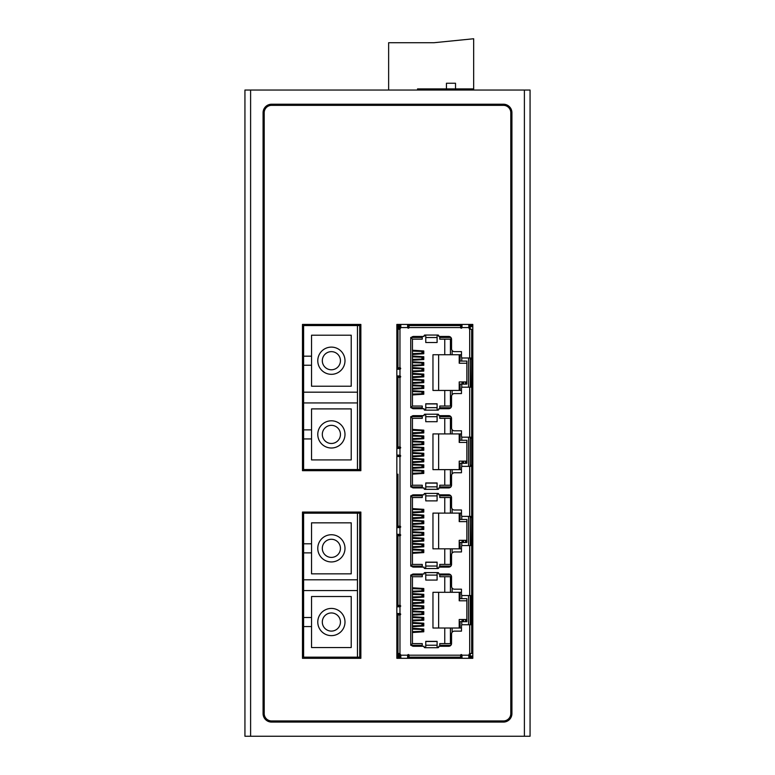 <?xml version="1.0" encoding="UTF-8"?>
<svg xmlns="http://www.w3.org/2000/svg" width="775" height="775" viewBox="0 0 775 775"><rect width="100%" height="100%" fill="white"/><g stroke="black" fill="none" stroke-linecap="round" stroke-linejoin="round"><path stroke-width="1.16" d="M473.661 90.045L473.661 88.912L417.541 88.912L417.541 90.045M446.448 88.912L446.448 83.245L455.526 83.245L455.526 88.912M412.445 592.042L423.78 591.306L423.78 588.525L412.445 587.789M444.753 576.716L444.753 592.303L432.963 592.303L432.963 628.012L444.753 628.012L444.753 643.599M412.445 628.263L423.78 629L423.78 631.78L412.445 632.516M412.445 622.48L423.78 623.216L423.78 625.997L412.445 626.733M412.445 616.706L423.78 617.442L423.78 620.223L412.445 620.949M412.445 610.923L423.78 611.659L423.78 614.439L412.445 615.176M412.445 605.139L423.78 605.876L423.78 608.656L412.445 609.392M412.445 599.356L423.78 600.092L423.78 602.873L412.445 603.609M412.445 593.572L423.78 594.309L423.78 597.089L412.445 597.825M422.249 574.023L422.249 576.716L412.445 576.716L412.445 643.599L422.249 643.599L422.249 646.292M439.764 646.292L439.764 643.599L450.42 643.599L450.42 628.012L452.116 628.012L452.116 632.264M450.876 645.304L439.764 645.304M452.116 628.012L461.474 628.012M460.059 628.012L460.059 621.666L461.755 621.666L461.755 625.134M461.755 621.666L466.86 621.666L466.86 598.649L460.059 598.649L460.059 592.303M461.755 595.181L461.755 598.649M461.474 592.303L450.42 592.303L450.42 576.716L439.764 576.716L439.764 575.011L450.876 575.011M452.116 588.051L452.116 592.303M439.764 575.011L439.764 574.023M411.418 575.011L422.249 575.011M410.74 645.304L410.74 575.011M422.249 645.304L411.418 645.304M411.418 337.445L422.249 337.445L422.249 336.457M410.74 337.445L410.74 339.285A2.838 2.838 0 0 1 413.579 336.457L424.061 336.457L424.061 335.885A0.853 0.853 0 0 1 424.913 335.042L425.766 336.098L425.766 342.511L437.1 342.511L437.1 336.098L437.952 335.042A0.853 0.853 0 0 1 438.795 335.885L438.795 336.457L448.715 336.457A2.838 2.838 0 0 1 451.554 339.285L451.554 348.789A2.838 2.838 0 0 0 454.392 351.618L461.474 351.618L461.474 356.858A1.133 1.133 0 0 0 462.607 357.992L470.812 357.992L471.646 359.125L471.646 386.057L470.532 386.057L470.173 357.992M471.646 386.057L470.812 387.19L462.607 387.19A1.133 1.133 0 0 0 461.474 388.323L461.474 393.564L454.392 393.564A2.838 2.838 0 0 0 451.554 396.403L451.554 405.897A2.838 2.838 0 0 1 448.715 408.725L438.795 408.725L438.795 409.297A0.853 0.853 0 0 1 437.952 410.149L437.1 409.084L437.1 403.785L425.766 403.785L425.766 409.084L424.913 410.149A0.853 0.853 0 0 1 424.061 409.297L424.061 408.725L413.579 408.725A2.838 2.838 0 0 1 410.74 405.897L410.74 407.737M411.418 407.737L422.249 407.737L422.249 408.725M450.876 407.737L439.764 407.737L439.764 408.725M452.116 394.698L452.116 390.445L461.474 390.445M461.755 387.568L461.755 384.1L466.86 384.1L466.86 361.082L461.755 361.082L461.755 357.614M452.116 350.484L452.116 354.737L461.474 354.737M450.876 337.445L439.764 337.445L439.764 336.457M468.555 357.992L468.555 387.19M468.555 437.187L468.555 466.376M468.555 516.373L468.555 545.561M468.555 595.558L468.555 624.757M439.764 487.921L439.764 485.228L450.42 485.228L450.42 469.64L452.116 469.64L452.116 473.883M450.876 486.923L439.764 486.923M452.116 469.64L461.474 469.64M460.059 469.64L460.059 463.285L461.755 463.285L461.755 466.763M461.755 463.285L466.86 463.285L466.86 440.278L460.059 440.278L460.059 433.923M461.755 436.8L461.755 440.278M461.474 433.923L450.42 433.923L450.42 418.335L439.764 418.335L439.764 416.64L450.876 416.64M452.116 429.67L452.116 433.923M439.764 416.64L439.764 415.642M422.249 415.642L422.249 418.335L412.445 418.335L412.445 485.228L422.249 485.228L422.249 486.923L411.418 486.923M411.418 416.64L422.249 416.64M410.74 486.923L410.74 416.64M422.249 486.923L422.249 487.921M439.764 494.828L439.764 495.826L450.876 495.826M411.418 495.826L422.249 495.826L422.249 494.828M410.74 495.826L410.74 497.666A2.838 2.838 0 0 1 413.579 494.828L424.061 494.828L424.061 494.266A0.853 0.853 0 0 1 424.913 493.413L425.766 494.479L425.766 500.882L437.1 500.882L437.1 494.479L437.952 493.413A0.853 0.853 0 0 1 438.795 494.266L438.795 494.828L448.715 494.828A2.838 2.838 0 0 1 451.554 497.666L451.554 507.16A2.838 2.838 0 0 0 454.392 509.998L461.474 509.998L461.474 515.239A1.133 1.133 0 0 0 462.607 516.373L470.812 516.373L471.646 517.506L471.646 544.428L470.532 544.428L470.173 516.373M471.646 544.428L470.812 545.561L462.607 545.561A1.133 1.133 0 0 0 461.474 546.695L461.474 551.945L454.392 551.945A2.838 2.838 0 0 0 451.554 554.774L451.554 564.268A2.838 2.838 0 0 1 448.715 567.106L438.795 567.106L438.795 567.668A0.853 0.853 0 0 1 437.952 568.521L437.1 567.465L437.1 562.156L425.766 562.156L425.766 567.465L424.913 568.521A0.853 0.853 0 0 1 424.061 567.668L424.061 567.106L413.579 567.106A2.838 2.838 0 0 1 410.74 564.268L410.74 566.108M411.418 566.108L422.249 566.108L422.249 567.106M450.876 566.108L439.764 566.108L439.764 567.106M452.116 553.079L452.116 548.826L461.474 548.826M461.755 545.949L461.755 542.471L466.86 542.471L466.86 519.463L461.755 519.463L461.755 515.985M452.116 508.865L452.116 513.108L461.474 513.108M460.776 654.768L461.784 654.768M468.836 654.768L470.26 654.768L470.26 655.902L469.408 655.902L469.408 657.171L468.827 657.171M469.321 653.829L470.26 654.768L470.26 653.499M472.808 325.568L469.408 325.568L470.26 327.98L468.836 327.98M470.26 624.572L470.26 595.743M470.26 545.377L470.26 516.557M470.26 466.192L470.26 437.371M470.26 387.006L470.26 358.176M470.26 329.239L470.26 327.98L469.321 328.92M461.784 327.98L460.776 327.98M451.341 338.22L450.42 339.15L439.764 339.15L439.764 337.445M452.116 354.737L444.753 354.737L444.753 339.15M450.42 339.15L450.42 354.737M444.753 406.032L444.753 390.445L432.963 390.445L432.963 354.737L444.753 354.737M459.207 354.737L459.207 363.243L466.86 363.243M460.059 354.737L460.059 361.082L461.755 361.082M460.059 390.445L460.059 384.1L461.755 384.1M444.753 390.445L452.116 390.445M451.341 406.962L450.42 406.032L439.764 406.032L439.764 407.737M450.42 390.445L450.42 406.032M422.249 337.445L422.249 339.15L412.445 339.15L412.445 406.032L422.249 406.032L422.249 407.737M412.445 350.232L423.78 350.968L423.78 353.749L412.445 354.485M412.445 390.707L423.78 391.433L423.78 394.223L412.445 394.95M412.445 384.923L423.78 385.659L423.78 388.44L412.445 389.176M412.445 379.14L423.78 379.876L423.78 382.656L412.445 383.392M412.445 373.356L423.78 374.093L423.78 376.873L412.445 377.609M412.445 367.573L423.78 368.309L423.78 371.089L412.445 371.826M412.445 361.789L423.78 362.526L423.78 365.306L412.445 366.042M412.445 356.016L423.78 356.742L423.78 359.532L412.445 360.259M399.406 367.805L399.406 369.21M399.406 375.982L399.406 377.377M399.406 446.991L399.406 448.396M399.406 455.167L399.406 456.572M399.406 526.177L399.406 527.581M399.406 534.353L399.406 535.757M399.406 605.372L399.406 606.767M399.406 613.538L399.406 614.943M450.42 628.012L444.753 628.012M459.207 628.012L459.207 619.506L466.86 619.506M466.86 600.799L459.207 600.799L459.207 592.303M438.631 592.303L438.631 628.012M444.753 592.303L450.42 592.303M451.341 575.786L450.42 576.716M412.445 576.716L411.137 575.408M412.445 643.599L411.137 644.907M451.341 644.529L450.42 643.599M412.445 339.15L411.137 337.842M412.445 406.032L411.137 407.34M438.631 390.445L438.631 354.737M466.86 381.949L459.207 381.949L459.207 390.445M471.675 539.468L472.808 539.468M471.675 522.466L472.808 522.466M471.675 618.663L472.808 618.663M471.675 601.652L472.808 601.652M471.675 460.282L472.808 460.282M471.675 443.281L472.808 443.281M471.675 381.097L472.808 381.097M471.675 364.085L472.808 364.085M450.42 469.64L444.753 469.64L444.753 485.228M444.753 418.335L444.753 433.923L432.963 433.923L432.963 469.64L444.753 469.64M459.207 469.64L459.207 461.135L466.86 461.135M466.86 442.428L459.207 442.428L459.207 433.923M438.631 433.923L438.631 469.64M412.445 429.418L423.78 430.154L423.78 432.934L412.445 433.671M412.445 469.892L423.78 470.628L423.78 473.409L412.445 474.145M412.445 464.109L423.78 464.845L423.78 467.625L412.445 468.362M412.445 458.325L423.78 459.062L423.78 461.842L412.445 462.578M412.445 452.542L423.78 453.278L423.78 456.058L412.445 456.795M412.445 446.768L423.78 447.495L423.78 450.285L412.445 451.011M412.445 440.985L423.78 441.721L423.78 444.501L412.445 445.238M412.445 435.201L423.78 435.938L423.78 438.718L412.445 439.454M412.445 485.228L411.137 486.526M412.445 418.335L411.137 417.028M451.341 417.415L450.42 418.335M444.753 433.923L450.42 433.923M451.341 486.148L450.42 485.228M451.341 496.601L450.42 497.521L439.764 497.521L439.764 495.826M450.42 497.521L450.42 513.108L444.753 513.108L444.753 497.521M444.753 564.413L444.753 548.826L432.963 548.826L432.963 513.108L444.753 513.108M452.116 513.108L450.42 513.108M459.207 513.108L459.207 521.614L466.86 521.614M460.059 513.108L460.059 519.463L461.755 519.463M460.059 548.826L460.059 542.471L461.755 542.471M444.753 548.826L452.116 548.826M451.341 565.333L450.42 564.413L439.764 564.413L439.764 566.108M450.42 548.826L450.42 564.413M422.249 495.826L422.249 497.521L412.445 497.521L412.445 564.413L422.249 564.413L422.249 566.108M412.445 508.603L423.78 509.34L423.78 512.12L412.445 512.856M412.445 549.078L423.78 549.814L423.78 552.594L412.445 553.331M412.445 543.294L423.78 544.031L423.78 546.811L412.445 547.547M412.445 537.511L423.78 538.247L423.78 541.028L412.445 541.764M412.445 531.737L423.78 532.464L423.78 535.254L412.445 535.98M412.445 525.954L423.78 526.69L423.78 529.47L412.445 530.207M412.445 520.17L423.78 520.907L423.78 523.687L412.445 524.423M412.445 514.387L423.78 515.123L423.78 517.903L412.445 518.64M412.445 497.521L411.137 496.223M412.445 564.413L411.137 565.711M438.631 548.826L438.631 513.108M466.86 540.32L459.207 540.32L459.207 548.826M463.46 381.949L463.46 384.1M416.127 350.465L416.127 351.085M416.127 350.765L416.611 350.765M416.378 351.085A1.705 1.705 0 0 0 416.727 350.503L416.688 350.6M414.141 351.085L414.141 350.339M416.127 362.032L416.127 362.632A1.705 1.705 0 0 0 416.63 362.061M416.127 362.109L416.611 362.109M413.55 361.867A1.705 1.705 0 0 0 414.15 362.642L414.141 361.906M414.451 359.697L415.817 359.697M415.817 374.151L414.451 374.151M414.141 373.976L414.141 373.463M414.141 371.719L414.141 371.215M414.451 371.031L415.817 371.031M416.611 383.082L416.127 382.55A1.705 1.705 0 0 1 416.63 383.121M415.817 385.485L414.451 385.485M414.141 383.276L414.141 382.55A1.705 1.705 0 0 0 413.55 383.315M416.611 394.417L416.127 394.107M416.688 394.582L416.688 394.678A1.705 1.705 0 0 0 416.378 394.107M414.141 394.843L414.141 394.107M471.675 396.509L472.808 396.509M472.808 399.067L471.675 399.067M463.566 384.1L463.566 381.949M465.552 384.1L465.552 381.949M471.675 382.114L472.808 382.114M472.808 384.662L471.675 384.662M463.566 381.978L465.552 381.978M471.675 353.323L472.808 353.323M472.808 355.87L471.675 355.87M471.675 389.312L472.808 389.312M472.808 391.869L471.675 391.869M471.675 360.52L472.808 360.52M472.808 363.068L471.675 363.068M415.981 394.107L414.286 394.107M415.981 394.136L414.286 394.136M415.981 382.54L414.286 382.54M415.061 383.218L414.286 383.218M415.158 385.097L414.286 385.349L415.981 385.349M415.981 371.118L414.286 371.118M414.286 374.063L415.981 373.763L414.286 373.472M414.286 374.005L415.981 374.005M415.981 371.177L414.286 371.177M415.981 362.022L415.981 362.642M415.061 361.964L414.286 361.915M414.286 362.642L415.981 362.419L414.286 361.964M415.981 359.842L414.286 359.842M415.981 350.629L414.286 350.629L415.981 351.085L415.981 350.455M466.753 384.1A2.412 2.412 0 0 0 466.376 381.949M462.52 381.949A2.412 2.412 0 0 0 462.142 384.1M462.752 384.1A1.841 1.841 0 0 1 463.305 381.949M465.591 381.949A1.841 1.841 0 0 1 466.153 384.1M417.076 351.085A2.267 2.267 0 0 0 417.308 350.542M412.891 350.261A2.267 2.267 0 0 0 413.191 351.085M413.889 351.085A1.705 1.705 0 0 1 413.472 350.3M416.727 374.209A2.267 2.267 0 0 0 417.134 373.657M417.134 371.525A2.267 2.267 0 0 0 416.727 370.973M413.54 370.973A2.267 2.267 0 0 0 413.017 371.787M413.017 373.395A2.267 2.267 0 0 0 413.54 374.209M414.606 374.209A1.705 1.705 0 0 1 413.656 373.434M413.656 371.748A1.705 1.705 0 0 1 414.606 370.973M415.662 370.973A1.705 1.705 0 0 1 416.485 371.564M416.485 373.618A1.705 1.705 0 0 1 415.662 374.209M417.308 394.64A2.267 2.267 0 0 0 417.076 394.107M413.191 394.107A2.267 2.267 0 0 0 412.891 394.921M413.472 394.892A1.705 1.705 0 0 1 413.889 394.107M459.207 362.923A2.412 2.412 0 0 0 459.207 360.656M459.488 390.445A2.412 2.412 0 0 0 459.207 389.457M416.456 385.776A2.267 2.267 0 0 0 416.998 385.214M417.241 383.082A2.267 2.267 0 0 0 416.931 382.54M413.337 382.54A2.267 2.267 0 0 0 412.939 383.354M413.114 384.962A2.267 2.267 0 0 0 413.811 385.776M416.291 385.175A1.705 1.705 0 0 1 413.821 385.01M416.931 362.642A2.267 2.267 0 0 0 417.241 362.109M416.998 359.968A2.267 2.267 0 0 0 416.456 359.416M413.811 359.416A2.267 2.267 0 0 0 413.114 360.22M412.939 361.828A2.267 2.267 0 0 0 413.337 362.642M413.821 360.172A1.705 1.705 0 0 1 416.291 360.017M423.78 393.681L412.445 394.107M412.445 391.549L423.78 391.976M423.78 387.897L412.445 388.323M412.445 385.776L423.78 386.192M423.78 382.114L412.445 382.54M412.445 379.992L423.78 380.418M423.78 376.33L412.445 376.757M412.445 374.209L423.78 374.635M423.78 370.547L412.445 370.973M412.445 368.425L423.78 368.852M423.78 364.773L412.445 365.199M412.445 362.642L423.78 363.068M423.78 358.99L412.445 359.416M412.445 356.858L423.78 357.285M423.78 353.206L412.445 353.632M412.445 351.085L423.78 351.501M463.46 461.135L463.46 463.285M416.127 429.66L416.127 430.27M416.127 429.96L416.611 429.96M416.378 430.27A1.705 1.705 0 0 0 416.727 429.699L416.688 429.786M414.141 430.27L414.141 429.524M416.127 441.217L416.127 441.827A1.705 1.705 0 0 0 416.63 441.256M416.127 441.295L416.611 441.295M413.55 441.052A1.705 1.705 0 0 0 414.15 441.827L414.141 441.091M414.451 438.882L415.817 438.882M415.817 453.336L414.451 453.336M414.141 453.162L414.141 452.658M414.141 450.905L414.141 450.401M414.451 450.217L415.817 450.217M416.117 461.726A1.705 1.705 0 0 1 416.63 462.307L416.127 461.735M415.817 464.68L414.451 464.68M414.141 462.472L414.141 461.735M416.611 473.603L416.127 473.293M416.688 473.777L416.688 473.864A1.705 1.705 0 0 0 416.378 473.293M414.141 474.029L414.141 473.293M471.675 475.705L472.808 475.705M472.808 478.252L471.675 478.252M463.566 463.285L463.566 461.135M465.552 463.285L465.552 461.135M471.675 461.299L472.808 461.299M472.808 463.857L471.675 463.857M463.566 461.164L465.552 461.164M471.675 432.508L472.808 432.508M472.808 435.056L471.675 435.056M471.675 468.497L472.808 468.497M472.808 471.055L471.675 471.055M471.675 439.706L472.808 439.706M472.808 442.254L471.675 442.254M471.675 425.31L472.808 425.31M472.808 427.858L471.675 427.858M415.981 473.293L414.286 473.293M415.981 473.322L414.286 473.322M415.981 461.726L414.286 461.726M415.061 462.404L414.286 462.404M415.158 464.283L414.286 464.535L415.981 464.535M415.981 450.304L414.286 450.304M415.981 452.91L414.286 452.668M414.286 453.201L415.981 453.201M415.981 450.362L414.286 450.362M415.981 441.207L415.981 441.827M415.061 441.149L414.286 441.101M415.981 441.576L414.286 441.149M415.981 439.028L414.286 439.028M415.981 430.27L415.981 429.65M415.981 429.815L414.286 429.534M415.981 430.241L414.286 429.815M466.753 463.285A2.412 2.412 0 0 0 466.376 461.135M462.52 461.135A2.412 2.412 0 0 0 462.142 463.285M462.752 463.285A1.841 1.841 0 0 1 463.305 461.135M465.591 461.135A1.841 1.841 0 0 1 466.153 463.285M417.076 430.27A2.267 2.267 0 0 0 417.308 429.738M412.891 429.447A2.267 2.267 0 0 0 413.191 430.27M413.889 430.27A1.705 1.705 0 0 1 413.472 429.486M416.727 453.394A2.267 2.267 0 0 0 417.134 452.852M417.134 450.711A2.267 2.267 0 0 0 416.727 450.168M413.54 450.168A2.267 2.267 0 0 0 413.017 450.982M413.017 452.581A2.267 2.267 0 0 0 413.54 453.394M414.606 453.394A1.705 1.705 0 0 1 413.656 452.619M413.656 450.934A1.705 1.705 0 0 1 414.606 450.168M415.662 450.168A1.705 1.705 0 0 1 416.485 450.75M416.485 452.803A1.705 1.705 0 0 1 415.662 453.394M417.308 473.825A2.267 2.267 0 0 0 417.076 473.293M413.191 473.293A2.267 2.267 0 0 0 412.891 474.116M413.472 474.077A1.705 1.705 0 0 1 413.889 473.293M459.207 442.118A2.412 2.412 0 0 0 459.207 439.851M459.488 469.64A2.412 2.412 0 0 0 459.207 468.642M416.456 464.961A2.267 2.267 0 0 0 416.998 464.409M417.241 462.268A2.267 2.267 0 0 0 416.931 461.726M413.337 461.726A2.267 2.267 0 0 0 412.939 462.549M413.114 464.157A2.267 2.267 0 0 0 413.811 464.961M416.291 464.361A1.705 1.705 0 0 1 413.821 464.196M413.55 462.51A1.705 1.705 0 0 1 414.15 461.726M416.931 441.827A2.267 2.267 0 0 0 417.241 441.295M416.998 439.154A2.267 2.267 0 0 0 416.456 438.602M413.811 438.602A2.267 2.267 0 0 0 413.114 439.406M412.939 441.014A2.267 2.267 0 0 0 413.337 441.827M413.821 439.357A1.705 1.705 0 0 1 416.291 439.202M423.78 472.866L412.445 473.293M412.445 470.745L423.78 471.161M423.78 467.083L412.445 467.509M412.445 464.961L423.78 465.387M423.78 461.299L412.445 461.726M412.445 459.178L423.78 459.604M423.78 455.526L412.445 455.942M412.445 453.394L423.78 453.821M423.78 449.742L412.445 450.168M412.445 447.611L423.78 448.037M423.78 443.959L412.445 444.385M412.445 441.827L423.78 442.254M423.78 438.175L412.445 438.602M412.445 436.054L423.78 436.48M423.78 432.392L412.445 432.818M412.445 430.27L423.78 430.697M463.46 540.32L463.46 542.471M416.127 508.846L416.127 509.456M416.127 509.146L416.611 509.146M416.378 509.456A1.705 1.705 0 0 0 416.727 508.884L416.688 508.972M414.141 509.456L414.141 508.72M416.127 520.413L416.127 521.013M416.127 520.48L416.611 520.48A1.705 1.705 0 0 1 416.117 521.023M414.141 521.013L414.141 520.277M414.451 518.068L415.817 518.068M415.817 532.522L414.451 532.522M414.141 532.347L414.141 531.844M414.141 530.09L414.141 529.587M414.451 529.412L415.817 529.412M416.611 541.454L416.127 540.921A1.705 1.705 0 0 1 416.63 541.493M415.817 543.866L414.451 543.866M414.141 541.657L414.141 540.921A1.705 1.705 0 0 0 413.55 541.696M416.611 552.788L416.127 552.478M416.688 552.962L416.688 553.05A1.705 1.705 0 0 0 416.378 552.478M414.141 553.224L414.141 552.478M471.675 554.89L472.808 554.89M472.808 557.438L471.675 557.438M463.566 542.471L463.566 540.32M465.552 542.471L465.552 540.32M471.675 540.495L472.808 540.495M472.808 543.042L471.675 543.042M463.566 540.349L465.552 540.349M471.675 511.694L472.808 511.694M472.808 514.242L471.675 514.242M471.675 547.692L472.808 547.692M472.808 550.24L471.675 550.24M471.675 518.892L472.808 518.892M472.808 521.449L471.675 521.449M471.675 504.496L472.808 504.496M472.808 507.044L471.675 507.044M415.981 552.478L414.286 552.478M415.981 552.507L414.286 552.507M415.981 540.911L414.286 540.911M415.061 541.599L414.286 541.599M414.286 543.721L415.981 543.721M415.981 529.499L414.286 529.499M415.981 531.96L415.981 532.444M415.981 532.105L414.286 531.853M414.286 532.386L415.981 532.386M415.981 529.548L414.286 529.548M414.286 518.523L415.158 518.465M415.981 520.403L415.981 521.023M415.061 520.335L414.286 520.287M415.981 520.761L414.286 520.335M415.981 518.213L414.286 518.213M415.981 509.456L415.981 508.836M415.981 509.001L414.286 508.729M415.981 509.427L414.286 509.001M466.753 542.471A2.412 2.412 0 0 0 466.376 540.32M462.52 540.32A2.412 2.412 0 0 0 462.142 542.471M462.752 542.471A1.841 1.841 0 0 1 463.305 540.32M465.591 540.32A1.841 1.841 0 0 1 466.153 542.471M417.076 509.456A2.267 2.267 0 0 0 417.308 508.923M412.891 508.632A2.267 2.267 0 0 0 413.191 509.456M413.889 509.456A1.705 1.705 0 0 1 413.472 508.671M416.727 532.58A2.267 2.267 0 0 0 417.134 532.038M417.134 529.897A2.267 2.267 0 0 0 416.727 529.354M413.54 529.354A2.267 2.267 0 0 0 413.017 530.168M413.017 531.766A2.267 2.267 0 0 0 413.54 532.58M414.606 532.58A1.705 1.705 0 0 1 413.656 531.815M413.656 530.119A1.705 1.705 0 0 1 414.606 529.354M415.662 529.354A1.705 1.705 0 0 1 416.485 529.945M416.485 531.999A1.705 1.705 0 0 1 415.662 532.58M417.308 553.011A2.267 2.267 0 0 0 417.076 552.478M413.191 552.478A2.267 2.267 0 0 0 412.891 553.302M413.472 553.263A1.705 1.705 0 0 1 413.889 552.478M459.207 521.304A2.412 2.412 0 0 0 459.207 519.037M459.488 548.826A2.412 2.412 0 0 0 459.207 547.828M416.456 544.147A2.267 2.267 0 0 0 416.998 543.595M417.241 541.454A2.267 2.267 0 0 0 416.931 540.911M413.337 540.911A2.267 2.267 0 0 0 412.939 541.735M413.114 543.343A2.267 2.267 0 0 0 413.811 544.147M416.291 543.546A1.705 1.705 0 0 1 413.821 543.382M416.931 521.023A2.267 2.267 0 0 0 417.241 520.48M416.998 518.339A2.267 2.267 0 0 0 416.456 517.787M413.811 517.787A2.267 2.267 0 0 0 413.114 518.591M412.939 520.199A2.267 2.267 0 0 0 413.337 521.023M414.15 521.023A1.705 1.705 0 0 1 413.55 520.238M413.821 518.553A1.705 1.705 0 0 1 416.291 518.388M423.78 552.052L412.445 552.478M412.445 549.93L423.78 550.357M423.78 546.268L412.445 546.695M412.445 544.147L423.78 544.573M423.78 540.495L412.445 540.911M412.445 538.363L423.78 538.79M423.78 534.711L412.445 535.137M412.445 532.58L423.78 533.006M423.78 528.928L412.445 529.354M412.445 526.806L423.78 527.223M423.78 523.144L412.445 523.571M412.445 521.023L423.78 521.449M423.78 517.361L412.445 517.787M412.445 515.239L423.78 515.666M423.78 511.578L412.445 512.004M412.445 509.456L423.78 509.882M463.46 619.506L463.46 621.666M416.127 588.031L416.127 588.642M416.127 588.332L416.611 588.332M416.378 588.642A1.705 1.705 0 0 0 416.727 588.07L416.688 588.157M414.141 588.642L414.141 587.905M416.127 599.598L416.127 600.199A1.705 1.705 0 0 0 416.63 599.627M416.127 599.666L416.611 599.666M413.55 599.433A1.705 1.705 0 0 0 414.15 600.208L414.141 599.472M414.451 597.263L415.817 597.263M415.817 611.717L414.451 611.717M414.141 611.533L414.141 611.029M414.141 609.276L414.141 608.772M414.451 608.598L415.817 608.598M416.611 620.639L416.127 620.116A1.705 1.705 0 0 1 416.63 620.678M415.817 623.052L414.451 623.052M414.141 620.843L414.141 620.116A1.705 1.705 0 0 0 413.55 620.882M416.611 631.983L416.127 631.664M416.688 632.148L416.688 632.245A1.705 1.705 0 0 0 416.378 631.664M414.141 632.41L414.141 631.664M463.566 621.666L463.566 619.506L465.552 619.535L465.552 621.666M471.675 619.68L472.808 619.68M472.808 622.228L471.675 622.228M471.675 590.879L472.808 590.879M472.808 593.437L471.675 593.437M471.675 626.878L472.808 626.878M472.808 629.426L471.675 629.426M471.675 598.087L472.808 598.087M472.808 600.635L471.675 600.635M471.675 583.682L472.808 583.682M472.808 586.239L471.675 586.239M415.981 632.284L415.981 631.693L414.286 631.664L414.286 632.4M415.981 632.119L414.286 632.119M415.981 620.107L414.286 620.107M414.286 620.833L415.981 620.727M415.061 620.785L414.286 620.785M414.286 622.906L415.981 622.906M415.981 608.685L414.286 608.685M414.286 609.276L415.981 609.16M415.981 611.291L414.286 611.039M414.286 611.572L415.981 611.572M415.981 608.743L414.286 608.743M414.286 597.709L415.158 597.651M415.981 599.588L415.981 600.208M415.061 599.53L414.286 599.472M415.981 599.957L414.286 599.53M415.981 597.399L414.286 597.399M415.981 588.642L415.981 588.022M415.981 588.186L414.286 587.915M415.981 588.613L414.286 588.186M466.753 621.666A2.412 2.412 0 0 0 466.376 619.506M462.52 619.506A2.412 2.412 0 0 0 462.142 621.666M462.752 621.666A1.841 1.841 0 0 1 463.305 619.506M465.591 619.506A1.841 1.841 0 0 1 466.153 621.666M417.076 588.642A2.267 2.267 0 0 0 417.308 588.109M412.891 587.828A2.267 2.267 0 0 0 413.191 588.642M413.889 588.642A1.705 1.705 0 0 1 413.472 587.857M416.727 611.775A2.267 2.267 0 0 0 417.134 611.223M417.134 609.082A2.267 2.267 0 0 0 416.727 608.54M413.54 608.54A2.267 2.267 0 0 0 413.017 609.353M413.017 610.962A2.267 2.267 0 0 0 413.54 611.775M414.606 611.775A1.705 1.705 0 0 1 413.656 611M413.656 609.315A1.705 1.705 0 0 1 414.606 608.54M415.662 608.54A1.705 1.705 0 0 1 416.485 609.131M416.485 611.184A1.705 1.705 0 0 1 415.662 611.775M417.308 632.206A2.267 2.267 0 0 0 417.076 631.664M413.191 631.664A2.267 2.267 0 0 0 412.891 632.487M413.472 632.448A1.705 1.705 0 0 1 413.889 631.664M459.207 600.489A2.412 2.412 0 0 0 459.207 598.222M459.488 628.012A2.412 2.412 0 0 0 459.207 627.023M416.456 623.333A2.267 2.267 0 0 0 416.998 622.78M417.241 620.639A2.267 2.267 0 0 0 416.931 620.107M413.337 620.107A2.267 2.267 0 0 0 412.939 620.92M413.114 622.528A2.267 2.267 0 0 0 413.811 623.333M416.291 622.732A1.705 1.705 0 0 1 413.821 622.577M416.931 600.208A2.267 2.267 0 0 0 417.241 599.666M416.998 597.535A2.267 2.267 0 0 0 416.456 596.973M413.811 596.973A2.267 2.267 0 0 0 413.114 597.787M412.939 599.385A2.267 2.267 0 0 0 413.337 600.208M413.821 597.738A1.705 1.705 0 0 1 416.291 597.573M423.78 631.247L412.445 631.664M412.445 629.116L423.78 629.542M423.78 625.464L412.445 625.89M412.445 623.333L423.78 623.759M423.78 619.68L412.445 620.107M412.445 617.549L423.78 617.975M423.78 613.897L412.445 614.323M412.445 611.775L423.78 612.192M423.78 608.113L412.445 608.54M412.445 605.992L423.78 606.418M423.78 602.33L412.445 602.756M412.445 600.208L423.78 600.635M423.78 596.556L412.445 596.973M412.445 594.425L423.78 594.851M423.78 590.773L412.445 591.199M412.445 588.642L423.78 589.068M400.801 657.171L399.125 657.171L399.173 653.49L397.982 653.49L397.982 613.5M407.621 657.171L409.026 657.171L409.026 655.195A0.668 0.668 0 0 0 408.357 654.546A0.668 0.668 0 0 0 407.679 655.195L400.801 655.195L399.968 653.616L399.968 614.972L397.982 614.904L399.958 614.972A1.356 0.988 179.1 0 1 399.91 614.972M471.646 623.623L470.532 623.623L470.532 596.692L471.646 596.692L471.646 623.623L470.812 624.757L469.689 624.757L469.689 653.606L468.827 655.195L461.948 655.195A0.668 0.668 0 0 0 461.28 654.546A0.668 0.668 0 0 0 460.612 655.195L460.612 658.227L409.026 658.227L409.026 657.171L462.016 657.171M472.808 657.171L469.408 657.171M472.808 656.038L469.408 656.038M399.125 656.038L400.801 656.038M468.827 655.476L469.408 655.476L468.827 655.882M461.958 655.476L460.612 655.476M409.026 655.476L407.669 655.476M469.408 655.476L469.408 654.768M427.141 657.171L429.166 658.188L440.5 658.188L442.525 657.171M469.408 325.568L468.827 325.568M462.016 325.568L460.612 325.568L460.612 327.554A0.668 0.668 0 0 0 461.28 328.203A0.668 0.668 0 0 0 461.948 327.554L468.827 327.554L469.689 329.142L469.689 357.992M399.968 329.133L397.982 329.259L397.982 367.844L399.91 367.776A1.356 0.988 0.9 0 1 399.939 367.776L399.968 329.133L400.801 327.554L407.679 327.554A0.668 0.668 0 0 0 408.357 328.203A0.668 0.668 0 0 0 409.026 327.554L409.026 324.522L460.612 324.522L460.612 325.568L407.621 325.568M399.173 329.259L399.125 325.568L400.801 325.568M400.801 327.844L400.539 326.711L399.125 326.711M472.808 326.711L469.408 326.711M409.026 327.273L407.669 327.273M468.827 326.866L469.408 326.866L468.827 327.273M461.958 327.273L460.612 327.273M469.408 327.98L469.408 327.273M460.612 325.568L442.525 325.568L440.5 324.56L429.166 324.56L427.141 325.568L409.026 325.568M397.527 419.837L397.527 404.531L397.982 419.837L396.848 419.837M397.527 404.531L396.848 404.531M397.982 578.218L397.139 577.084L397.139 564.045L397.982 562.912M396.848 578.218L397.527 578.218M397.527 562.912L396.848 562.912M472.808 325.006L468.817 325.006M468.817 657.743L472.808 657.743M470.173 624.757L470.532 623.623M469.689 624.757L462.607 624.757A1.133 1.133 0 0 0 461.474 625.89L461.474 631.131L454.392 631.131A2.838 2.838 0 0 0 451.554 633.96L451.554 643.453A2.838 2.838 0 0 1 448.715 646.292L438.795 646.292L438.795 646.863A0.853 0.853 0 0 1 437.952 647.706L437.1 646.65L437.1 641.342L425.766 641.342L425.766 646.65L424.913 647.706A0.853 0.853 0 0 1 424.061 646.863L424.061 646.292L413.579 646.292A2.838 2.838 0 0 1 410.74 643.453M410.74 405.897L410.74 339.285M410.74 418.481A2.838 2.838 0 0 1 413.579 415.642L424.061 415.642L424.061 415.08A0.853 0.853 0 0 1 424.913 414.228L425.766 415.284L425.766 421.697L437.1 421.697L437.1 415.284L437.952 414.228A0.853 0.853 0 0 1 438.795 415.08L438.795 415.642L448.715 415.642A2.838 2.838 0 0 1 451.554 418.481L451.554 427.974A2.838 2.838 0 0 0 454.392 430.803L461.474 430.803L461.474 436.054A1.133 1.133 0 0 0 462.607 437.187L470.812 437.187L471.646 438.321L471.646 465.242L470.812 466.376L462.607 466.376A1.133 1.133 0 0 0 461.474 467.509L461.474 472.75L454.392 472.75A2.838 2.838 0 0 0 451.554 475.588L451.554 485.082A2.838 2.838 0 0 1 448.715 487.921L438.795 487.921L438.795 488.483A0.853 0.853 0 0 1 437.952 489.335L437.1 488.269L437.1 482.97L425.766 482.97L425.766 488.269L424.913 489.335A0.853 0.853 0 0 1 424.061 488.483L424.061 487.921L413.579 487.921A2.838 2.838 0 0 1 410.74 485.082M410.74 564.268L410.74 497.666M410.74 576.852A2.838 2.838 0 0 1 413.579 574.023L424.061 574.023L424.061 573.452A0.853 0.853 0 0 1 424.913 572.599L425.766 573.665L425.766 580.068L437.1 580.068L437.1 573.665L437.952 572.599A0.853 0.853 0 0 1 438.795 573.452L438.795 574.023L448.715 574.023A2.838 2.838 0 0 1 451.554 576.852L451.554 586.346A2.838 2.838 0 0 0 454.392 589.184L461.474 589.184L461.474 594.425A1.133 1.133 0 0 0 462.607 595.558L470.812 595.558L471.646 596.692M396.848 613.471L399.968 613.558A0.707 0.707 0 0 1 400.656 614.265A0.707 0.707 0 0 1 399.968 614.972M399.125 534.343L399.125 535.719L397.982 535.719L397.982 605.401L399.968 605.343A1.356 0.988 0.9 0 1 399.968 605.343L399.91 605.343A1.356 0.988 0.9 0 1 399.939 605.343A0.707 0.707 0 0 1 400.656 606.05A0.707 0.707 0 0 1 399.968 606.757L396.848 606.844M396.848 534.275L399.968 534.372A0.707 0.707 0 0 1 400.656 535.079A0.707 0.707 0 0 1 399.968 535.787L397.982 535.719L397.982 534.314M397.982 474.145L397.982 526.215L399.968 526.148A1.356 0.988 0.9 0 1 399.968 526.148L399.91 526.148A1.356 0.988 0.9 0 1 399.939 526.148A0.707 0.707 0 0 1 400.656 526.855A0.707 0.707 0 0 1 399.968 527.572L396.848 527.659M396.848 455.09L399.968 455.177A0.707 0.707 0 0 1 400.656 455.894A0.707 0.707 0 0 1 399.968 456.601L397.982 456.533L397.982 455.128M396.848 375.904L399.968 375.991A0.707 0.707 0 0 1 400.656 376.698A0.707 0.707 0 0 1 399.968 377.406A1.356 0.988 179.1 0 1 399.91 377.406L397.982 377.347L397.982 447.03L399.91 446.962A1.356 0.988 0.9 0 1 399.939 446.962A0.707 0.707 0 0 1 400.656 447.669A0.707 0.707 0 0 1 399.968 448.376L396.848 448.473M397.982 369.249L397.982 367.844L399.968 367.776A1.356 0.988 0.9 0 1 399.968 367.776A0.707 0.707 0 0 1 400.656 368.483A0.707 0.707 0 0 1 399.968 369.191L396.848 369.278M470.532 517.506L471.646 517.506M470.173 545.561L470.532 544.428M470.173 387.19L470.532 386.057M470.173 466.376L470.173 437.187M470.532 596.692L470.173 595.558M469.689 653.606L470.541 653.49M470.541 329.259L471.675 329.259L471.675 653.49L470.444 653.49M470.532 359.125L471.646 359.125M470.444 329.259L469.689 329.142M468.807 324.434L468.827 327.554M462.045 324.434L461.948 327.554M427.461 325.568L426.327 325.568M443.339 325.568L442.196 325.568M407.679 327.554L407.582 324.434M400.83 324.434L400.801 327.554M397.982 448.434L397.982 447.03L399.125 447.03L399.125 448.405M397.982 527.62L397.982 505.881M397.982 606.815L397.982 605.401L399.91 605.343M399.125 657.171L397.982 657.171L397.982 653.49M397.982 652.075L397.982 652.637M397.982 419.837L397.982 420.689M397.982 329.259L397.982 325.568L399.125 325.568M399.125 375.972L399.125 377.347L397.982 377.347L397.982 375.933M397.982 631.267L397.982 642.611M397.982 394.272L397.982 404.482M397.982 405.044L397.982 406.749M397.982 392.005L397.982 393.71M397.982 525.498L397.982 526.215L399.91 526.148M397.982 508.603L397.982 514.271M397.982 503.508L397.982 484.859M399.125 447.03L399.968 446.962A1.356 0.988 0.9 0 1 399.968 446.962L399.91 446.962M399.125 377.347L399.958 377.406A1.356 0.988 179.1 0 1 399.939 377.406L399.91 377.406M399.125 367.844L399.125 369.22M399.125 613.529L399.125 614.904M399.125 605.401L399.125 606.777M399.125 526.215L399.125 527.591M399.125 455.157L399.125 456.533L399.958 456.601A1.356 0.988 179.1 0 1 399.91 456.601M399.125 328.687A0.853 0.853 0 0 1 399.968 327.844L400.539 327.844M399.968 326.711A1.986 1.986 0 0 0 399.125 326.895M400.801 654.904L399.968 654.904A0.853 0.853 0 0 1 399.125 654.061M399.125 655.853A1.986 1.986 0 0 0 399.968 656.038M400.539 654.904L400.539 656.038M399.173 653.49L399.968 653.616M400.83 658.304L400.801 655.195M407.582 658.304L407.679 655.195M461.948 655.195L462.045 658.304M468.807 658.304L468.827 655.195M471.675 653.49L471.675 650.661M399.125 535.719L399.958 535.787A1.356 0.988 179.1 0 1 399.91 535.787M399.125 456.533L397.982 456.533M399.125 447.727L399.232 448.396M399.232 455.157L399.232 456.552M399.125 535.021L399.232 534.343M399.232 526.196L399.232 527.591M470.532 438.321L471.646 438.321M471.646 465.242L470.532 465.242M359.726 658.304L359.726 657.171L357.459 657.171L357.459 590.569L303.606 590.569L303.606 617.501L311.54 617.501L311.54 647.542L351.22 647.542L351.22 596.527L311.54 596.527L311.54 617.501M359.726 657.171L359.726 512.062M359.726 470.687L359.726 469.553L357.459 469.553L357.459 402.942L303.606 402.942L303.606 429.873L311.54 429.873L311.54 459.914L351.22 459.914L351.22 408.9L311.54 408.9L311.54 429.873M359.726 469.553L359.726 324.434M303.606 617.501L303.606 657.171L357.459 657.171M303.606 626.568L311.54 626.568M357.459 590.569L357.459 513.195L303.606 513.195L303.606 543.808L311.54 543.808L311.54 573.849L351.22 573.849L351.22 522.834L311.54 522.834L311.54 543.808M357.459 579.797L303.606 579.797L303.606 552.875L311.54 552.875M303.606 543.808L303.606 552.875M303.606 590.569L303.606 579.797M303.606 595.103L303.606 575.263L303.606 595.103M359.726 513.195L357.459 513.195M331.38 534.74A13.601 13.601 0 0 0 317.779 548.342A13.601 13.601 0 0 0 331.38 561.943A13.601 13.601 0 0 0 344.991 548.342A13.601 13.601 0 0 0 331.38 534.74M331.38 539.274A9.067 9.067 0 0 1 340.448 548.342A9.067 9.067 0 0 1 331.38 557.409A9.067 9.067 0 0 1 322.313 548.342A9.067 9.067 0 0 1 331.38 539.274M331.38 635.636A13.601 13.601 0 0 1 317.779 622.034A13.601 13.601 0 0 1 331.38 608.423A13.601 13.601 0 0 1 344.991 622.034A13.601 13.601 0 0 1 331.38 635.636M331.38 631.102A9.067 9.067 0 0 0 340.448 622.034A9.067 9.067 0 0 0 331.38 612.957A9.067 9.067 0 0 0 322.313 622.034A9.067 9.067 0 0 0 331.38 631.102M303.606 429.873L303.606 469.553L357.459 469.553M303.606 438.941L311.54 438.941M357.459 402.942L357.459 325.568L303.606 325.568L303.606 356.18L311.54 356.18L311.54 386.221L351.22 386.221L351.22 335.207L311.54 335.207L311.54 356.18M357.459 392.179L303.606 392.179L303.606 365.248L311.54 365.248M303.606 356.18L303.606 365.248M303.606 402.942L303.606 392.179M303.606 407.485L303.606 387.645L303.606 407.485M359.726 325.568L357.459 325.568M331.38 347.113A13.601 13.601 0 0 0 317.779 360.714A13.601 13.601 0 0 0 331.38 374.325A13.601 13.601 0 0 0 344.991 360.714A13.601 13.601 0 0 0 331.38 347.113M331.38 351.647A9.067 9.067 0 0 1 340.448 360.714A9.067 9.067 0 0 1 331.38 369.782A9.067 9.067 0 0 1 322.313 360.714A9.067 9.067 0 0 1 331.38 351.647M331.38 448.008A13.601 13.601 0 0 1 317.779 434.407A13.601 13.601 0 0 1 331.38 420.806A13.601 13.601 0 0 1 344.991 434.407A13.601 13.601 0 0 1 331.38 448.008M331.38 443.474A9.067 9.067 0 0 0 340.448 434.407A9.067 9.067 0 0 0 331.38 425.339A9.067 9.067 0 0 0 322.313 434.407A9.067 9.067 0 0 0 331.38 443.474M250.606 90.045L250.606 736.25L244.939 736.25L244.939 90.045L530.061 90.045L530.061 736.25L524.394 736.25L524.394 90.045M250.606 736.25L524.394 736.25M511.926 112.724L511.926 713.572A8.506 8.506 0 0 1 503.421 722.077L271.579 722.077A8.506 8.506 0 0 1 263.074 713.572L263.074 112.724A8.506 8.506 0 0 1 271.579 104.218L503.421 104.218A8.506 8.506 0 0 1 511.926 112.724M264.207 713.572A7.372 7.372 0 0 0 271.579 720.944L503.421 720.944A7.372 7.372 0 0 0 510.793 713.572L510.793 112.724A7.372 7.372 0 0 0 503.421 105.352L271.579 105.352A7.372 7.372 0 0 0 264.207 112.724L264.207 713.572M396.848 658.304L472.808 658.304L472.808 324.434L396.848 324.434L396.848 658.304M360.859 658.304L360.859 512.062L302.473 512.062L302.473 658.304L360.859 658.304M302.473 470.687L360.859 470.687L360.859 324.434L302.473 324.434L302.473 470.687M473.661 88.912L473.661 38.75L433.981 42.722L388.633 42.722L388.633 90.045M414.344 385.437L415.923 385.437M414.286 382.763L415.981 382.763M414.344 374.102L415.923 374.102M415.923 371.089L414.344 371.089M414.286 371.428L415.981 371.428M415.923 359.745L414.344 359.745M414.286 360.084L415.158 360.084M421.958 391.549L421.958 394.107M422.714 394.107L422.714 391.549M421.958 385.776L421.958 388.323M422.714 388.323L422.714 385.776M421.958 379.992L421.958 382.54M422.714 382.54L422.714 379.992M421.958 374.209L421.958 376.757M422.714 376.757L422.714 374.209M421.958 368.425L421.958 370.973M422.714 370.973L422.714 368.425M421.958 362.642L421.958 365.199M422.714 365.199L422.714 362.642M421.958 356.858L421.958 359.416M422.714 359.416L422.714 356.858M421.958 351.085L421.958 353.632M422.714 353.632L422.714 351.085M414.344 464.622L415.923 464.622M414.286 461.948L415.981 461.948M415.981 452.949L414.286 452.949M414.344 453.288L415.923 453.288M415.923 450.275L414.344 450.275M414.286 450.614L415.981 450.614M415.981 441.614L414.286 441.614M415.923 438.941L414.344 438.941M414.286 439.28L415.158 439.28M421.958 470.745L421.958 473.293M422.714 473.293L422.714 470.745M421.958 464.961L421.958 467.509M422.714 467.509L422.714 464.961M421.958 459.178L421.958 461.726M422.714 461.726L422.714 459.178M421.958 453.394L421.958 455.942M422.714 455.942L422.714 453.394M421.958 447.611L421.958 450.168M422.714 450.168L422.714 447.611M421.958 441.827L421.958 444.385M422.714 444.385L422.714 441.827M421.958 436.054L421.958 438.602M422.714 438.602L422.714 436.054M421.958 430.27L421.958 432.818M422.714 432.818L422.714 430.27M415.158 543.469L414.286 543.469M414.344 543.808L415.923 543.808M414.286 541.134L415.981 541.134M415.981 532.134L414.286 532.134M414.344 532.473L415.923 532.473M415.923 529.461L414.344 529.461M414.286 529.8L415.981 529.8M415.981 520.8L414.286 520.8M415.923 518.126L414.344 518.126M421.958 549.93L421.958 552.478M422.714 552.478L422.714 549.93M421.958 544.147L421.958 546.695M422.714 546.695L422.714 544.147M421.958 538.363L421.958 540.911M422.714 540.911L422.714 538.363M421.958 532.58L421.958 535.137M422.714 535.137L422.714 532.58M421.958 526.806L421.958 529.354M422.714 529.354L422.714 526.806M421.958 521.023L421.958 523.571M422.714 523.571L422.714 521.023M421.958 515.239L421.958 517.787M422.714 517.787L422.714 515.239M421.958 509.456L421.958 512.004M422.714 512.004L422.714 509.456M415.158 622.664L414.286 622.664M414.344 623.003L415.923 623.003M415.981 611.32L414.286 611.32M414.344 611.659L415.923 611.659M415.923 608.646L414.344 608.646M415.981 599.986L414.286 599.986M415.923 597.312L414.344 597.312M421.958 629.116L421.958 631.664M422.714 631.664L422.714 629.116M421.958 623.333L421.958 625.89M422.714 625.89L422.714 623.333M421.958 617.549L421.958 620.107M422.714 620.107L422.714 617.549M421.958 611.775L421.958 614.323M422.714 614.323L422.714 611.775M421.958 605.992L421.958 608.54M422.714 608.54L422.714 605.992M421.958 600.208L421.958 602.756M422.714 602.756L422.714 600.208M421.958 594.425L421.958 596.973M422.714 596.973L422.714 594.425M421.958 588.642L421.958 591.199M422.714 591.199L422.714 588.642M471.113 657.171L471.113 656.038M407.66 655.882L409.026 655.882M460.612 655.882L461.968 655.882M469.408 656.774L468.827 656.774M461.997 656.774L460.612 656.774M409.026 656.774L407.631 656.774M399.687 656.038L399.687 657.171M429.166 658.188L429.166 657.171M440.5 657.171L440.5 658.188M399.687 325.568L399.687 326.711M407.631 325.975L409.026 325.975M460.612 325.975L461.997 325.975M468.827 325.975L469.408 325.975M471.113 326.711L471.113 325.568M461.968 326.866L460.612 326.866M409.026 326.866L407.66 326.866M440.5 324.56L440.5 325.568M429.166 325.568L429.166 324.56M397.817 404.531L397.817 419.837M397.817 562.912L397.817 578.218M437.952 335.042L424.913 335.042M424.913 410.149L437.952 410.149M469.689 387.19L469.689 437.187M437.952 414.228L424.913 414.228M424.913 489.335L437.952 489.335M469.689 466.376L469.689 516.373M437.952 493.413L424.913 493.413M424.913 568.521L437.952 568.521M469.689 545.561L469.689 595.558M437.952 572.599L424.913 572.599M424.913 647.706L437.952 647.706M460.612 655.195L409.026 655.195M399.968 613.558L399.968 606.757M399.968 605.343L399.968 535.787M399.968 534.372L399.968 527.572M399.968 526.148L399.968 456.601M399.968 455.177L399.968 448.376M399.968 446.962L399.968 377.406M399.968 375.991L399.968 369.191M409.026 327.554L460.612 327.554M425.766 337.522L437.1 337.522M425.766 495.903L437.1 495.903M437.1 566.041L425.766 566.041M425.766 562.301L437.1 562.301M437.1 407.66L425.766 407.66M425.766 403.92L437.1 403.92M460.612 325.345L442.331 325.345M427.335 325.345L409.026 325.345M397.982 376.272L399.125 376.272M399.125 368.91L397.982 368.91M399.125 327.844L397.982 327.844M397.982 654.904L399.125 654.904M409.026 657.403L427.335 657.403M442.331 657.403L460.612 657.403M399.125 448.095L397.982 448.095M397.982 455.468L399.125 455.468M399.125 527.281L397.982 527.281M397.982 534.653L399.125 534.653M399.125 606.476L397.982 606.476M397.982 613.839L399.125 613.839M425.766 575.089L437.1 575.089M437.1 645.226L425.766 645.226M425.766 641.487L437.1 641.487M437.1 486.845L425.766 486.845M425.766 483.106L437.1 483.106M425.766 416.708L437.1 416.708M472.808 633.621L471.675 633.621M472.808 651.475L471.675 651.475M472.808 349.128L471.675 349.128M472.808 331.274L471.675 331.274"/></g></svg>
